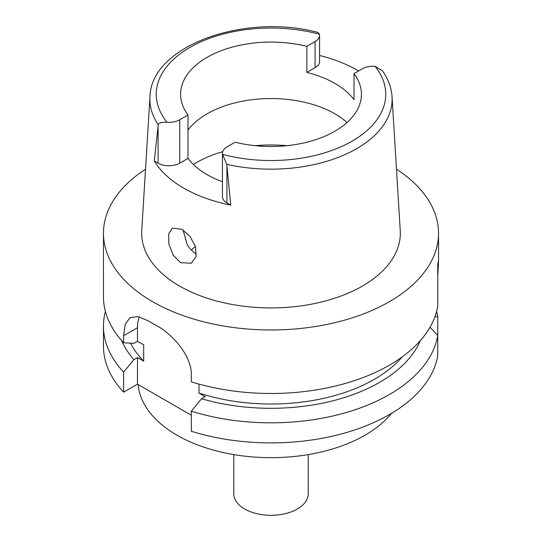 <?xml version="1.0" encoding="UTF-8"?>
<svg xmlns="http://www.w3.org/2000/svg" width="542" height="542" viewBox="0 0 542 542"><rect width="100%" height="100%" fill="white"/><g stroke="black" fill="none" stroke-linecap="round" stroke-linejoin="round"><path stroke-width="0.81" d="M222.437 153.217A15.318 8.841 180 0 1 226.922 146.963L235.153 142.207A90.419 52.201 0 0 0 334.936 131.198A90.419 52.201 0 0 0 361.419 94.288A90.419 52.201 0 0 0 354.007 73.59L362.239 68.834A15.318 8.841 180 0 1 375.017 66.32A114.741 66.246 180 0 1 352.063 141.171A114.741 66.246 180 0 1 222.559 154.341A15.318 8.841 180 0 1 222.437 153.217L222.437 196.644A15.318 8.841 0 0 0 226.922 202.898L230.75 205.106A123.474 71.287 180 0 1 154.274 160.954L158.095 163.162A15.318 8.841 0 0 0 179.761 163.162L187.993 158.406A90.419 52.201 0 0 0 222.437 181.746M187.993 158.406L187.993 114.979A90.419 52.201 0 0 1 180.581 94.288A90.419 52.201 0 0 1 207.064 57.371A90.419 52.201 0 0 1 306.847 46.361L306.847 72.418L315.078 67.662A15.318 8.841 0 0 0 319.563 61.409L319.563 35.352A15.318 8.841 180 0 1 315.078 41.605L306.847 46.361M187.993 130.06A90.419 52.201 180 0 1 207.064 113.847A90.419 52.201 180 0 1 347.049 122.519M306.847 72.418A90.419 52.201 0 0 1 354.007 99.647L354.007 73.59M319.563 55.467A122.411 70.67 180 0 1 358.567 70.955M187.993 114.979L179.761 119.735A15.318 8.841 180 0 1 166.983 122.255A114.741 66.246 180 0 1 189.937 47.398A114.741 66.246 180 0 1 319.441 34.234A15.318 8.841 180 0 1 319.563 35.352M319.441 34.234L317.93 32.459C245.045 12.73 150.981 45.542 149.958 96.761L141.753 230.614A129.328 74.667 0 0 0 219.402 301.718A129.328 74.667 0 0 0 362.449 286.047A129.328 74.667 0 0 0 400.247 230.614L392.042 96.761A121.117 69.925 180 0 1 356.643 148.684A121.117 69.925 180 0 1 356.561 148.725A121.117 69.925 180 0 1 226.78 164.334L230.75 205.106M166.983 122.255C161.164 122.174 158.25 123.014 158.244 124.768L154.274 160.954M180.54 262.68L191.272 263.229L196.014 256.61L195.506 246.603L190.052 236.481L181.949 229.293L172.329 228.101L168.637 234.076L168.86 244.151L173.128 255.079L180.54 262.68M222.559 154.341L226.78 164.334M375.017 66.32L382.53 70.9C388.262 79.03 391.426 87.655 392.042 96.761M396.48 169.158A167.539 96.727 180 0 1 438.539 233.25A167.539 96.727 180 0 1 389.468 301.65A167.539 96.727 180 0 1 206.888 322.619A167.539 96.727 180 0 1 103.461 233.25A167.539 96.727 180 0 1 145.52 169.158M437.746 287.341L437.746 276.434C438.559 262.965 438.559 258.947 437.746 264.381L437.746 306.169A167.539 96.727 0 0 1 389.468 365.152A167.539 96.727 0 0 1 191.319 381.846L191.319 374.8C192.031 356.948 172.952 334.082 156.353 325.498A167.539 96.727 0 0 1 148.833 321.155L138.318 316.636L130.168 317.537L125.236 324.163L123.623 335.715L123.623 342.761L133.874 343.364L137.485 341.277L143.698 344.861L143.698 361.148L137.485 357.564L133.874 359.651L123.623 372.097L123.623 392.171L137.485 384.163L191.319 415.24M438.539 233.25L438.539 261.59L437.746 264.381M123.623 372.097A167.539 96.727 180 0 1 103.461 326.088L103.461 346.162A167.539 96.727 0 0 0 123.623 392.171M437.746 335.505A167.539 96.727 180 0 1 389.468 394.488A167.539 96.727 180 0 1 191.319 411.182L191.319 431.256A167.539 96.727 0 0 0 389.468 414.562A167.539 96.727 0 0 0 437.746 355.579L437.746 335.505L430.043 327.165M198.975 384.088L198.975 393.058L205.181 396.649L201.57 398.736L191.319 411.182M137.485 384.163L137.485 357.564M137.485 341.277L137.485 327.707A42.547 24.566 60 0 1 139.308 316.86M103.461 326.088A167.539 96.727 180 0 1 105.399 311.42M130.568 343.174A146.265 84.444 0 0 0 143.698 361.148M133.874 359.651A153.698 88.739 180 0 1 121.699 340.647M103.461 233.25L103.461 296.752A167.539 96.727 0 0 0 123.623 342.761M198.975 393.058A146.265 84.444 0 0 0 374.427 379.278A146.265 84.444 0 0 0 402.157 356.941M420.301 340.647A153.698 88.739 180 0 1 379.685 382.313A153.698 88.739 180 0 1 201.57 398.736M436.601 311.42A167.539 96.727 180 0 1 437.746 316.677L437.746 336.751M434.88 316.86L437.746 316.677M138.183 384.563A132.966 76.768 0 0 0 223.06 452.509A132.966 76.768 0 0 0 365.023 435.192A132.966 76.768 0 0 0 391.493 413.377M191.394 250.126A91.747 52.967 180 0 1 195.452 246.407M196.434 254.008L195.987 253.764C192.403 251.671 189.422 248.446 187.037 244.096L183.047 229.971M233.771 454.603L233.771 493.816A37.229 21.497 0 0 0 256.752 513.674A37.229 21.497 0 0 0 297.328 509.019A37.229 21.497 0 0 0 308.229 493.816L308.229 454.603M315.078 67.662L315.078 41.605M158.244 124.768A121.117 69.925 180 0 1 149.958 96.761M158.095 163.162L158.095 126.049M179.761 119.735L179.761 163.162M226.922 165.784L226.922 202.898M137.485 327.707L123.623 335.715M193.318 164.429A106.374 61.415 180 0 1 195.784 162.959A106.374 61.415 180 0 1 222.667 151.679M255.038 145.669A106.374 61.415 180 0 1 286.962 145.669"/></g></svg>
